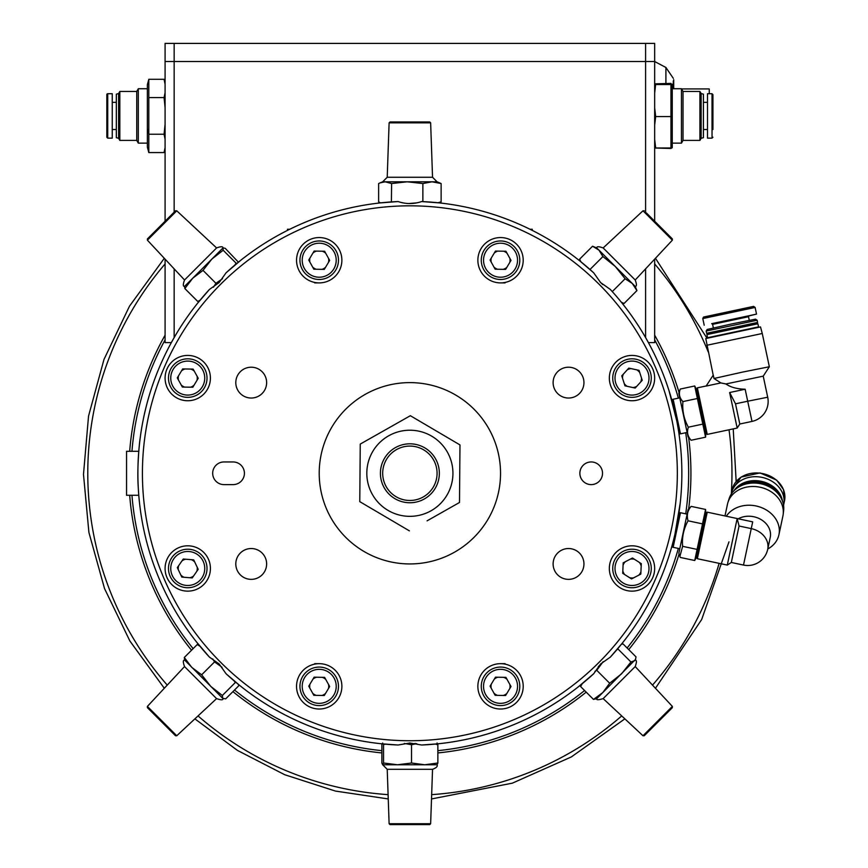 <?xml version="1.0" encoding="UTF-8"?>
<svg xmlns="http://www.w3.org/2000/svg" width="868" height="868" viewBox="0 0 868 868"><rect width="100%" height="100%" fill="white"/><g stroke="black" fill="none" stroke-linecap="round" stroke-linejoin="round"><path stroke-width="1.3" d="M641.192 565.979A9.515 9.515 0 0 0 639.325 562.399M634.432 559.274A9.515 9.515 0 0 0 630.396 559.09M625.242 561.77A9.515 9.515 0 0 0 623.072 565.176M622.812 570.97A9.515 9.515 0 0 0 624.678 574.562M629.571 577.676A9.515 9.515 0 0 0 633.597 577.86M638.75 575.191A9.515 9.515 0 0 0 640.931 571.784M641.517 378.09A9.515 9.515 0 0 0 641.517 378.079A9.515 9.515 0 0 1 640.66 382.029M639.749 372.556A9.515 9.515 0 0 0 636.754 369.844M631.079 368.607A9.515 9.515 0 0 0 627.239 369.844M623.332 374.141A9.515 9.515 0 0 0 622.475 378.09M624.255 383.613A9.515 9.515 0 0 0 627.239 386.336M632.913 387.562A9.515 9.515 0 0 0 636.765 386.325M178.482 375.909A9.515 9.515 0 0 0 178.417 379.945M181.228 385.023A9.515 9.515 0 0 0 184.689 387.095M190.493 387.204A9.515 9.515 0 0 0 194.031 385.24M197.014 380.26A9.515 9.515 0 0 0 197.09 376.224M194.269 371.146A9.515 9.515 0 0 0 190.808 369.074M185.003 368.965A9.515 9.515 0 0 0 181.477 370.929M178.645 565.708A9.515 9.515 0 0 0 178.32 569.734M180.804 574.985A9.515 9.515 0 0 0 184.124 577.274M189.908 577.752A9.515 9.515 0 0 0 193.564 576.016M196.862 571.242A9.515 9.515 0 0 0 197.188 567.216M194.703 561.976A9.515 9.515 0 0 0 191.383 559.676M185.589 559.209A9.515 9.515 0 0 0 181.944 560.934M138.956 449.223L139.52 443.548M139.564 443.103L139.715 441.769M140.019 439.284C139.954 438.297 136.775 465.823 138.24 487.046M679.036 512.424L679.601 512.543L672.244 547.122L671.68 547.003L669.532 554.24M674.989 534.07L680.241 502.941M600.602 663.998L593.69 673.752A271.988 271.988 0 0 1 421.653 745.015L409.88 743.008L398.097 745.015A271.988 271.988 0 0 1 226.06 673.752L219.148 663.998L209.405 657.098A271.988 271.988 0 0 1 209.405 289.467L219.148 282.556L226.06 272.812A271.988 271.988 0 0 1 398.097 201.55C405.942 204.219 413.797 204.219 421.653 201.55A271.988 271.988 0 0 1 593.69 272.812L600.602 282.556L610.345 289.467A271.988 271.988 0 0 1 610.345 657.098L600.602 663.998M610.345 657.098L622.139 643.351M621.944 643.589L621.466 644.186L623.094 643.969L636.016 656.892L635.528 659.42L634.703 660.667L630.938 661.969L621.542 673.839L609.672 683.235L602.815 692.555L635.528 659.42M642.993 735.76L644.251 735.739L672.342 707.659L672.364 706.4L642.993 735.76L603.162 698.621C598.302 700.075 596.175 700.075 596.75 698.621L602.815 692.555L593.495 699.424L580.573 686.501L580.779 684.874L578.446 686.729L593.69 673.752M226.06 673.752L239.807 685.546M239.568 685.351L238.711 684.657L238.613 685.926L225.691 698.849L222.783 698.404L222.338 695.496L210.761 686.382L201.647 674.805L191.752 667.373L184.309 657.467L184.754 660.374M184.309 657.467L197.231 644.544L198.501 644.447L196.428 641.853L209.405 657.098M209.405 289.467L197.611 303.214M197.806 302.975L198.75 301.804A271.988 271.988 0 0 0 174.153 337.587L171.343 342.589L165.083 342.589L165.083 259.141M200.334 299.872A271.988 271.988 0 0 0 200.02 300.252L197.774 301.467L198.75 301.804M234.827 265.109L236.845 263.427A271.988 271.988 0 0 0 234.827 265.109L236.085 263.156L223.163 250.244L223 247.944L225.148 248.259L238.396 262.158L241.304 259.836L226.06 272.812M593.69 272.812L579.943 261.018M580.182 261.214L580.8 261.713A271.988 271.988 0 0 0 532.268 230.389L532.268 229.261L530.001 229.261L532.268 229.261M647.854 341.591L645.597 337.587A271.988 271.988 0 0 0 621.575 302.52L623.083 304.408M319.218 663.673A22.666 22.666 0 0 0 299.579 697.677A22.666 22.666 0 0 0 338.846 697.677A22.666 22.666 0 0 0 319.218 663.673L314.683 663.673M500.543 663.673A22.666 22.666 0 0 0 480.905 697.677A22.666 22.666 0 0 0 520.171 697.677A22.666 22.666 0 0 0 500.543 663.673L505.067 663.673M500.543 237.561A22.666 22.666 0 0 0 480.905 271.554A22.666 22.666 0 0 0 520.171 271.554A22.666 22.666 0 0 0 500.543 237.561M319.218 237.561A22.666 22.666 0 0 0 299.579 271.554A22.666 22.666 0 0 0 338.846 271.554A22.666 22.666 0 0 0 319.218 237.561M632.002 545.809A22.666 22.666 0 0 0 612.374 579.813A22.666 22.666 0 0 0 651.629 579.813A22.666 22.666 0 0 0 632.002 545.809M187.748 545.809A22.666 22.666 0 0 0 168.121 579.813A22.666 22.666 0 0 0 207.376 579.813A22.666 22.666 0 0 0 187.748 545.809M187.748 355.424A22.666 22.666 0 0 0 168.121 389.417A22.666 22.666 0 0 0 207.376 389.417A22.666 22.666 0 0 0 187.748 355.424M632.002 355.424A22.666 22.666 0 0 0 612.374 389.417A22.666 22.666 0 0 0 651.629 389.417A22.666 22.666 0 0 0 632.002 355.424M233.08 461.95L224.02 461.95A11.338 11.338 0 0 0 212.682 473.277A11.338 11.338 0 0 0 224.02 484.615L233.08 484.615A11.338 11.338 0 0 0 244.418 473.277A11.338 11.338 0 0 0 233.08 461.95M568.54 548.533A15.418 15.418 0 0 0 555.184 571.654A15.418 15.418 0 0 0 581.885 571.654A15.418 15.418 0 0 0 568.54 548.533M568.54 367.207A15.418 15.418 0 0 0 555.184 390.329A15.418 15.418 0 0 0 581.885 390.329A15.418 15.418 0 0 0 568.54 367.207M251.221 367.207A15.418 15.418 0 0 0 237.865 390.329A15.418 15.418 0 0 0 264.566 390.329A15.418 15.418 0 0 0 251.221 367.207M251.221 548.533A15.418 15.418 0 0 0 237.865 571.654A15.418 15.418 0 0 0 264.566 571.654A15.418 15.418 0 0 0 251.221 548.533M591.206 461.95A11.338 11.338 0 0 0 581.386 478.952A11.338 11.338 0 0 0 601.014 478.952A11.338 11.338 0 0 0 591.206 461.95M409.88 382.614A90.663 90.663 0 0 0 331.359 518.608A90.663 90.663 0 0 0 488.391 518.608A90.663 90.663 0 0 0 409.88 382.614M409.88 740.74A267.452 267.452 0 0 0 641.495 339.551A267.452 267.452 0 0 0 178.255 339.551A267.452 267.452 0 0 0 409.88 740.74M398.097 201.55L380.434 202.895L378.622 201.821L378.622 183.539L380 182.909L385.11 181.803L391.609 183.539L407.233 181.803L422.868 183.539L432.004 181.803L441.128 183.539L437.071 181.803L382.679 181.803L387.215 177.267L432.546 177.267L430.636 122.833L389.114 122.833L390.014 121.965L429.736 121.965L430.636 122.833M441.128 183.539L441.128 201.821L439.327 202.895L421.653 201.55M421.653 745.015L437.602 743.854M436.311 744.375L437.863 744.744L437.038 743.008M383.439 744.375L385.978 744.223M382.148 743.854L398.097 745.015M671.68 399.562L672.244 399.443L679.601 434.022L679.036 434.141L680.013 441.628M678.32 429.508L677.713 425.96M676.79 420.98L668.935 390.416M665.908 83.404L665.908 67.476L654.667 61.53L654.667 43.4L654.667 61.53L645.597 61.53L654.667 61.53L654.667 221.232M654.667 259.141L654.667 342.589L648.407 342.589M645.597 212.161L645.597 61.53L174.153 61.53L645.597 61.53L645.597 43.4L654.667 43.4M287.482 229.261L289.749 229.261L287.482 229.261L287.482 230.389A271.988 271.988 0 0 0 238.396 262.158M165.083 61.53L174.153 61.53L165.083 61.53L165.083 43.4L165.083 221.232M165.083 124.308L165.083 139.184L165.083 124.308L164.074 134.225L148.808 134.225L148.808 152.573L164.074 152.573L165.083 147.603L164.074 152.573M165.083 107.491L165.083 92.637L165.083 107.491L164.074 97.585L148.808 97.585L148.808 134.225L148.244 129.527M171.343 342.589L171.897 341.591M165.083 43.4L645.597 43.4M328.484 262.407A9.515 9.515 0 0 0 328.549 258.36M325.739 253.293A9.515 9.515 0 0 0 322.267 251.21M316.462 251.112A9.515 9.515 0 0 0 312.936 253.065M309.941 258.046A9.515 9.515 0 0 0 309.876 262.082M312.697 267.16A9.515 9.515 0 0 0 316.158 269.243M321.963 269.34A9.515 9.515 0 0 0 325.489 267.377M509.809 262.407A9.515 9.515 0 0 0 509.874 258.36M507.064 253.293A9.515 9.515 0 0 0 503.592 251.21M497.787 251.112A9.515 9.515 0 0 0 494.261 253.065M491.266 258.046A9.515 9.515 0 0 0 491.201 262.082M494.022 267.16A9.515 9.515 0 0 0 497.483 269.243M503.288 269.34A9.515 9.515 0 0 0 506.814 267.377M505.067 282.892L500.543 282.892M319.218 282.892L314.683 282.892M491.266 684.158A9.515 9.515 0 0 0 491.201 688.194M494.022 693.272A9.515 9.515 0 0 0 497.483 695.355M503.288 695.452A9.515 9.515 0 0 0 506.814 693.499M509.809 688.519A9.515 9.515 0 0 0 509.874 684.483M507.064 679.405A9.515 9.515 0 0 0 503.592 677.322M497.787 677.224A9.515 9.515 0 0 0 494.261 679.188M309.941 684.158A9.515 9.515 0 0 0 309.876 688.194M312.697 693.272A9.515 9.515 0 0 0 316.158 695.355M321.963 695.452A9.515 9.515 0 0 0 325.489 693.499M328.484 688.519A9.515 9.515 0 0 0 328.549 684.483M325.739 679.405A9.515 9.515 0 0 0 322.267 677.322M316.462 677.224A9.515 9.515 0 0 0 312.936 679.188M427.089 520.833L459.498 502.485L459.975 444.915L410.358 415.707L360.253 444.08L396.622 423.486M410.358 415.707L420.6 421.729M459.975 444.915L459.877 456.796M459.498 502.485L441.888 512.456M360.253 444.08L359.775 501.65L409.392 530.858M424.398 498.926A29.469 29.469 0 0 1 380.412 473.038A29.469 29.469 0 0 1 424.821 447.888A29.469 29.469 0 0 1 424.398 498.926M431.092 510.753A43.064 43.064 0 0 1 366.817 472.919A43.064 43.064 0 0 1 431.721 436.17A43.064 43.064 0 0 1 431.092 510.753M398.379 497.928A27.201 27.201 0 0 1 394.278 451.002A27.201 27.201 0 0 1 436.973 470.912A27.201 27.201 0 0 1 398.379 497.928M165.083 335.189A281.058 281.058 0 0 0 129.679 451.295M129.679 495.27A281.058 281.058 0 0 0 191.535 650.251A281.058 281.058 0 0 1 188.736 646.736A281.058 281.058 0 0 0 191.535 650.251M232.906 691.622A281.058 281.058 0 0 0 381.887 752.936M437.863 752.936A281.058 281.058 0 0 0 586.215 692.143A281.058 281.058 0 0 1 583.329 694.422M631.014 646.736A281.058 281.058 0 0 1 628.736 649.611A281.058 281.058 0 0 0 679.101 553.958M688.639 509.082A281.058 281.058 0 0 0 688.639 437.483M679.101 392.596A281.058 281.058 0 0 0 654.667 335.189M658.432 604.464A281.058 281.058 0 0 1 656.284 608.457A281.058 281.058 0 0 0 658.432 604.464M576.905 699.315A281.058 281.058 0 0 1 573.238 701.984A281.058 281.058 0 0 0 576.905 699.315M506.511 737.203A281.058 281.058 0 0 0 510.753 735.608M494.565 741.272A281.058 281.058 0 0 0 498.883 739.872M486.829 743.594A281.058 281.058 0 0 1 482.456 744.798A281.058 281.058 0 0 0 486.829 743.594M445.36 752.089A281.058 281.058 0 0 0 449.852 751.482M374.401 752.089A281.058 281.058 0 0 1 369.909 751.482A281.058 281.058 0 0 0 374.401 752.089M337.294 744.798A281.058 281.058 0 0 1 332.921 743.594A281.058 281.058 0 0 0 337.294 744.798M297.333 730.823A281.058 281.058 0 0 0 301.5 732.603M285.897 725.507A281.058 281.058 0 0 0 289.977 727.482M246.512 701.984A281.058 281.058 0 0 1 242.845 699.315A281.058 281.058 0 0 0 246.512 701.984M183.842 640.313A281.058 281.058 0 0 1 181.173 636.645A281.058 281.058 0 0 0 183.842 640.313M174.077 626.219A281.058 281.058 0 0 0 176.573 630.005M157.65 597.26A281.058 281.058 0 0 1 155.676 593.18A281.058 281.058 0 0 0 157.65 597.26M152.334 585.824A281.058 281.058 0 0 1 150.555 581.658A281.058 281.058 0 0 0 152.334 585.824M141.885 557.972A281.058 281.058 0 0 0 143.285 562.28M139.564 550.236A281.058 281.058 0 0 1 138.359 545.864A281.058 281.058 0 0 0 139.564 550.236M133.748 525.693A281.058 281.058 0 0 1 132.945 521.234A281.058 281.058 0 0 0 133.748 525.693M129.755 496.214A281.058 281.058 0 0 0 130.167 500.727M136.385 408.535A281.058 281.058 0 0 0 135.375 412.951M656.284 338.108A281.058 281.058 0 0 1 658.432 342.101A281.058 281.058 0 0 0 656.284 338.108M667.416 360.741A281.058 281.058 0 0 1 669.195 364.907A281.058 281.058 0 0 0 667.416 360.741M689.995 450.351A281.058 281.058 0 0 0 689.583 445.826M689.583 500.727A281.058 281.058 0 0 0 689.995 496.214M690.744 483.628A281.058 281.058 0 0 1 690.537 488.152A281.058 281.058 0 0 0 690.744 483.628M681.564 88.937L709.243 88.937L709.243 93.722M138.782 495.27L126.554 495.27L126.554 451.295L138.782 451.295M177.289 377.906L182.671 368.933L193.141 369.106L198.219 378.264L192.826 387.236L182.367 387.063L177.289 377.906M187.423 397.349A19.27 19.27 0 0 0 204.598 368.737A19.27 19.27 0 0 0 171.235 368.162A19.27 19.27 0 0 0 187.423 397.349M177.322 567.629L183.267 559.014L193.705 559.86L198.186 569.321L192.24 577.936L181.803 577.09L177.322 567.629M186.197 587.679A19.27 19.27 0 0 0 205.163 560.229A19.27 19.27 0 0 0 171.897 557.527A19.27 19.27 0 0 0 186.197 587.679M621.77 375.866L628.801 368.119L639.032 370.332L642.233 380.303L635.192 388.05L624.96 385.837L621.77 375.866M627.922 396.915A19.27 19.27 0 0 0 650.349 372.198A19.27 19.27 0 0 0 617.734 365.135A19.27 19.27 0 0 0 627.922 396.915M623.181 562.844L632.468 558.015L641.289 563.658L640.823 574.106L631.535 578.934L622.714 573.303L623.181 562.844M621.629 584.717A19.27 19.27 0 0 0 651.25 569.343A19.27 19.27 0 0 0 623.126 551.375A19.27 19.27 0 0 0 621.629 584.717M308.748 260.042L314.14 251.069L324.599 251.253L329.677 260.4L324.296 269.384L313.825 269.199L308.748 260.042M318.881 279.485A19.27 19.27 0 0 0 336.057 250.885A19.27 19.27 0 0 0 302.693 250.309A19.27 19.27 0 0 0 318.881 279.485M490.073 260.042L495.465 251.069L505.925 251.253L511.002 260.4L505.621 269.384L495.151 269.199L490.073 260.042M500.207 279.485A19.27 19.27 0 0 0 517.382 250.885A19.27 19.27 0 0 0 484.019 250.309A19.27 19.27 0 0 0 500.207 279.485M308.748 686.154L314.14 677.181L324.599 677.365L329.677 686.523L324.296 695.496L313.825 695.311L308.748 686.154M318.881 705.597A19.27 19.27 0 0 0 336.057 676.997A19.27 19.27 0 0 0 302.693 676.422A19.27 19.27 0 0 0 318.881 705.597M490.073 686.154L495.465 677.181L505.925 677.365L511.002 686.523L505.621 695.496L495.151 695.311L490.073 686.154M500.207 705.597A19.27 19.27 0 0 0 517.382 676.997A19.27 19.27 0 0 0 484.019 676.422A19.27 19.27 0 0 0 500.207 705.597M437.863 750.657A278.791 278.791 0 0 0 584.598 690.527M627.119 648.005A278.791 278.791 0 0 0 678.342 548.424M685.698 513.834A278.791 278.791 0 0 0 685.698 432.731M678.342 398.141A278.791 278.791 0 0 0 654.667 339.865M165.083 339.865A278.791 278.791 0 0 0 131.958 451.295M131.958 495.27A278.791 278.791 0 0 0 193.141 648.635M234.523 690.017A278.791 278.791 0 0 0 381.887 750.657M701.149 138.294L703.416 137.686L703.416 94.167L701.149 93.56L701.149 138.294L699.923 140.41L699.923 91.455L701.149 93.56M699.923 140.41L683.018 140.41L683.018 91.455L699.923 91.455M683.018 140.41L681.445 143.133L681.445 88.731L683.018 91.455M672.255 84.196L672.255 147.668L670.942 147.972L670.942 84.522L672.255 84.196L655.676 83.881L655.676 84.522L670.942 84.522M654.667 92.377L655.59 84.511M654.667 123.961L655.59 115.932M654.667 139.477L655.676 147.972L670.942 147.972M655.676 147.972L655.676 147.343L655.676 147.972M654.667 107.903L655.676 116.562L670.942 116.562M655.676 116.562L654.667 125.057M655.676 83.881L654.667 93.191M712.932 116.171L712.932 94.623L712.031 93.722L707.496 93.722L707.496 138.142L712.031 138.142L712.031 93.722L712.932 94.623L712.932 129.527M654.667 148.016L670.942 148.461L672.255 147.679M671.018 83.892L672.375 84.652M655.438 115.932L654.667 108.793M655.514 146.855L654.667 147.245M655.514 115.422L654.667 123.072M654.667 83.849L670.942 83.404M655.514 84.5L654.667 91.748M655.438 84.977L654.667 84.608M118.601 93.56L116.334 94.167L116.334 137.686L118.601 138.294L118.601 93.56L119.827 91.455L119.827 140.41L118.601 138.294M119.827 91.455L136.743 91.455L136.743 140.41L119.827 140.41M136.743 91.455L138.305 88.731L138.305 143.133L136.743 140.41M148.808 152.551L147.376 147.213L147.376 84.652L148.808 79.313L148.808 97.585M165.083 84.239L164.074 79.292L148.808 79.292M165.083 92.681L164.074 97.617L165.083 92.637M165.083 139.184L164.074 134.225L165.083 124.374M112.254 138.142L112.254 93.722L107.73 93.722A0.911 0.911 -0 0 0 106.818 94.623L106.818 137.231L106.818 94.623L107.73 93.722L107.73 138.142L106.818 137.231L107.73 138.142L112.254 138.142M603.162 698.621L635.213 666.57L672.364 706.4M593.495 699.424L596.75 698.621M580.573 686.501L582.254 683.669M609.672 683.235L596.75 670.313L603.13 661.698M594.938 671.365L596.75 670.313M600.949 664.356L598.302 666.537M630.938 661.969L618.016 649.047L618.081 648.298M616.714 649.904L618.016 649.047M382.712 764.762L397.533 764.762L383.537 763.015L382.636 764.751L381.887 763.015L381.887 744.744L382.712 743.008M397.533 764.762L424.691 764.762L411.53 763.015L397.533 764.762M437.038 764.762L437.863 763.015L424.691 764.762L437.114 764.751C437.787 766.433 436.279 767.941 432.546 769.298L387.215 769.298L389.114 823.721L430.636 823.721L429.736 824.6L390.014 824.6L429.736 824.6M415.436 743.442L409.88 744.375M437.863 763.015L437.863 744.744M411.53 763.015L411.53 744.744L416.749 743.67M404.314 743.442L411.53 744.744M383.537 763.015L383.537 744.744M234.165 680.892L235.261 682.573L236.053 682.487M184.407 659.843L222.783 698.404M170.237 730.476L147.408 707.659L175.499 735.739L176.757 735.76L216.588 698.621L184.537 666.57L147.386 706.4L176.757 735.76M197.231 644.544L199.944 646.215M222.338 695.496L235.261 682.573M201.647 674.805L214.57 661.883L222.045 667.275M212.736 658.91L214.57 661.883M391.609 183.539L391.392 201.918M416.911 202.862L408.741 203.546M422.868 183.539L422.868 201.604M441.128 201.821L438.069 202.754M621.575 302.509L624.027 303.518L621.282 302.151M636.938 290.596L635.213 286.407L632.262 283.445L636.938 290.596L624.027 303.518M615.249 266.433L625.112 278.758L632.262 283.445L598.974 250.158L602.913 256.57L615.249 266.433M644.251 210.816L642.993 210.794L672.364 240.165L672.342 238.906L646.41 212.975M672.364 240.165L635.213 279.995L603.162 247.944L642.993 210.794M596.75 247.944L592.562 246.219L598.974 250.158L596.75 247.944C596.62 246.36 598.757 246.36 603.162 247.944M592.562 246.219L579.64 259.131L580.8 261.713M602.913 256.57L590.001 269.481M602.783 284.574L600.287 282.241M625.112 278.758L612.276 291.594M222.924 248.02L211.857 259.076L223.163 250.244M211.857 259.076L192.707 278.237L203.025 270.382L211.857 259.076M147.408 238.906L147.386 240.165L176.757 210.794L175.499 210.816L147.473 238.852M176.757 210.794L216.588 247.944L184.537 279.995L147.386 240.165M184.613 286.331L184.851 288.556L192.707 278.237L184.537 286.407C182.942 286.462 182.942 284.324 184.537 279.995M184.851 288.556L197.774 301.467M203.025 270.382L215.937 283.304L213.43 287.21M222.512 278.693L215.937 283.304M236.845 263.427L236.085 263.156M697.384 398.51L682.921 401.58C679.427 397.967 678.548 393.79 680.252 389.059L694.715 385.978L705.597 437.179L705.814 433.089M705.597 437.179L691.134 440.25C687.608 436.463 686.686 432.101 688.357 427.186C683.941 419.179 682.129 410.64 682.921 401.58M680.252 389.059L678.841 393.399L688.074 436.854L691.134 440.25M694.715 385.978L696.581 389.634M672.429 400.322L673.134 399.247L680.479 433.837L679.405 433.143M702.82 424.105L688.357 427.186M735.511 403.815L747.706 401.222L751.992 421.414L739.796 424.007L735.511 403.815L729.63 392.531L745.156 389.233C736.834 388.972 730.433 387.215 725.93 383.96L763.232 376.159L767.703 397.219L747.706 401.222L745.156 389.233M729.63 392.531L737.182 428.043L739.796 424.007M763.232 376.159L769.341 366.752L742.661 372.068L713.995 378.491L720.874 382.929L725.93 383.96M720.874 382.929L706.14 386.065L713.268 375.074L713.995 378.491M712.161 323.764L756.527 314.097L755.117 307.446L702.787 318.567L703.525 317.059L753.63 306.371L755.117 307.446M756.527 314.097L748.672 316.006M713.398 328.137L712.595 324.361L711.717 323.656M706.14 331.066L707.192 329.449L731.29 324.024L755.518 319.174L757.135 320.227L706.14 331.066L706.617 333.29L707.648 333.768L706.899 334.603L707.55 337.717L758.545 326.878L757.883 323.775L706.899 334.603M757.135 320.227L757.601 322.44L706.617 333.279M757.601 322.451L756.863 323.297L707.648 333.757M756.853 323.297L757.883 323.775M706.845 345.28L762.267 333.496L760.509 326.921L705.782 338.553L713.203 375.182M762.267 333.496L769.341 366.752M707.246 434.401L705.912 433.533L696.483 389.189L697.351 387.844L707.246 434.401L737.182 428.043M705.814 513.476L705.586 509.451L694.725 560.511L680.273 557.44L679.894 556.388L682.628 546.33C681.836 537.292 683.648 528.786 688.053 520.8C686.48 515.429 687.499 510.623 691.123 506.38L688.074 509.711L678.841 553.166L679.894 556.388M696.581 556.93L694.725 560.511M697.091 549.401L682.628 546.33M705.586 509.451L691.123 506.38M679.405 513.422L680.479 512.728L673.134 547.317L672.429 546.232M702.516 523.881L688.053 520.8M739.059 526.019L751.254 528.612L743.507 565.057L731.323 562.464L739.059 526.019L737.171 518.565L752.697 521.863L707.246 512.163L697.351 558.721L727.286 565.079L737.171 518.565M752.697 521.863L751.254 528.612A20.398 16.85 12 0 1 767.703 549.336L770.231 537.476A20.398 16.85 -168 0 0 760.976 519.52A20.398 16.85 -168 0 0 738.299 518.76M767.779 548.988A28.329 23.403 -168 0 0 778.921 534.753A28.329 23.403 -168 0 0 760.325 507.162A28.329 23.403 -168 0 0 726.332 516.21M707.246 512.163L705.912 513.031L696.483 557.375L697.351 558.721M731.257 494.152A26.745 22.101 12 0 1 731.388 493.447A26.745 22.101 12 0 1 762.147 477.4A26.745 22.101 12 0 1 783.706 504.568L784.509 500.825A26.745 22.101 -168 0 0 762.939 473.646A26.745 22.101 -168 0 0 732.18 489.704L741.077 477.096L759.999 472.93L776.676 480.123L783.533 489.661L784.509 500.825M783.706 504.568A26.745 22.101 12 0 1 783.544 505.274M782.48 501.107A26.062 21.537 -168 0 0 761.312 481.317A26.062 21.537 -168 0 0 733.927 490.789M780.701 497.375A26.062 21.537 -168 0 0 737.062 488.098M776.545 492.08A26.062 21.537 -168 0 0 743.008 484.952M778.921 534.753L782.903 516.015A28.329 23.403 -168 0 0 783.196 514.236L783.641 510.438A27.971 23.11 -168 0 0 760.791 483.769A27.971 23.11 -168 0 0 729.066 498.84L727.926 502.496A28.329 23.403 -168 0 0 727.471 504.232L724.986 515.928M783.196 514.236A28.329 23.403 -168 0 0 760.053 487.23A28.329 23.403 -168 0 0 727.926 502.496M174.153 43.4L174.153 212.161M174.153 268.863L174.153 337.587M645.597 337.587L645.597 268.863M673.297 88.731L673.297 81.006M187.455 395.081A17.002 17.002 0 0 1 173.177 369.334A17.002 17.002 0 0 1 202.613 369.844A17.002 17.002 0 0 1 187.455 395.081M186.381 585.423A17.002 17.002 0 0 1 173.763 558.818A17.002 17.002 0 0 1 203.112 561.195A17.002 17.002 0 0 1 186.381 585.423M628.399 394.701A17.002 17.002 0 0 1 619.416 366.665A17.002 17.002 0 0 1 648.19 372.893A17.002 17.002 0 0 1 628.399 394.701M622.855 582.808A17.002 17.002 0 0 1 624.168 553.393A17.002 17.002 0 0 1 648.982 569.234A17.002 17.002 0 0 1 622.855 582.808M318.925 277.217A17.002 17.002 0 0 1 304.635 251.47A17.002 17.002 0 0 1 334.082 251.98A17.002 17.002 0 0 1 318.925 277.217M500.25 277.217A17.002 17.002 0 0 1 485.961 251.47A17.002 17.002 0 0 1 515.408 251.98A17.002 17.002 0 0 1 500.25 277.217M318.925 703.34A17.002 17.002 0 0 1 304.635 677.582A17.002 17.002 0 0 1 334.082 678.092A17.002 17.002 0 0 1 318.925 703.34M500.25 703.34A17.002 17.002 0 0 1 485.961 677.582A17.002 17.002 0 0 1 515.408 678.092A17.002 17.002 0 0 1 500.25 703.34M431.656 794.643A322.093 322.093 0 0 0 621.705 715.916M652.508 685.112A322.093 322.093 0 0 0 719.127 563.343M731.323 493.794A322.093 322.093 0 0 0 729.022 429.779M708.277 352.039A322.093 322.093 0 0 0 654.667 263.937M165.083 263.937A322.093 322.093 0 0 0 167.242 685.112M198.045 715.916A322.093 322.093 0 0 0 388.094 794.643M715.416 314.759L742.021 309.106M711.76 323.656L748.986 315.735M749.019 315.724L748.509 316.733L712.595 324.361M673.709 88.731L673.709 79.661L673.709 88.731M673.297 78.326L665.908 67.476M431.504 798.951L512.348 783.164L571.307 756.95L624.851 718.856M655.448 688.27L701.659 619.546L728.979 541.86M736.162 481.501L733.221 428.879M706.986 338.195L655.459 258.295M164.302 258.295L129.473 306.22L103.986 359.428L88.536 416.097L83.491 474.373L88.905 532.442L104.529 588.569L129.907 641.04L164.302 688.27M194.888 718.867L237.409 750.386L284.661 774.701L335.428 791.063L388.246 798.94M672.375 88.731L681.445 88.731M672.375 143.133L681.445 143.133M707.496 138.142L712.031 138.142L712.932 137.231M703.416 102.326L707.496 102.326M703.416 129.527L707.496 129.527M147.376 143.133L138.305 143.133M147.376 88.731L138.305 88.731M116.334 129.527L112.254 129.527M116.334 102.326L112.254 102.326M635.213 660.157C636.797 660.027 636.797 662.165 635.213 666.57M389.114 823.721L390.014 824.6M430.636 823.721L432.546 769.298M382.679 764.762L387.215 769.298M147.386 706.4L147.408 707.659M223 698.621C223.293 700.172 221.156 700.172 216.588 698.621M184.537 660.157C182.942 660.081 182.942 662.219 184.537 666.57M389.114 122.833L387.215 177.267M437.071 181.803L432.546 177.267M382.679 181.803L380 182.909M635.213 286.407C636.808 286.44 636.808 284.303 635.213 279.995M223 247.944C223.033 246.349 220.895 246.349 216.588 247.944M679.785 397.837L673.134 399.247M687.13 432.427L680.479 433.837M751.992 421.414A20.398 20.398 0 0 0 767.703 397.219M704.208 325.218L702.787 318.567M749.268 320.303L748.509 316.733M697.351 387.844L706.194 385.967M687.13 514.138L680.479 512.728M679.785 548.728L673.134 547.317M743.507 565.057A20.398 20.398 0 0 0 767.703 549.336M731.323 562.464L727.286 565.079M731.388 493.447L732.18 489.704"/></g></svg>
